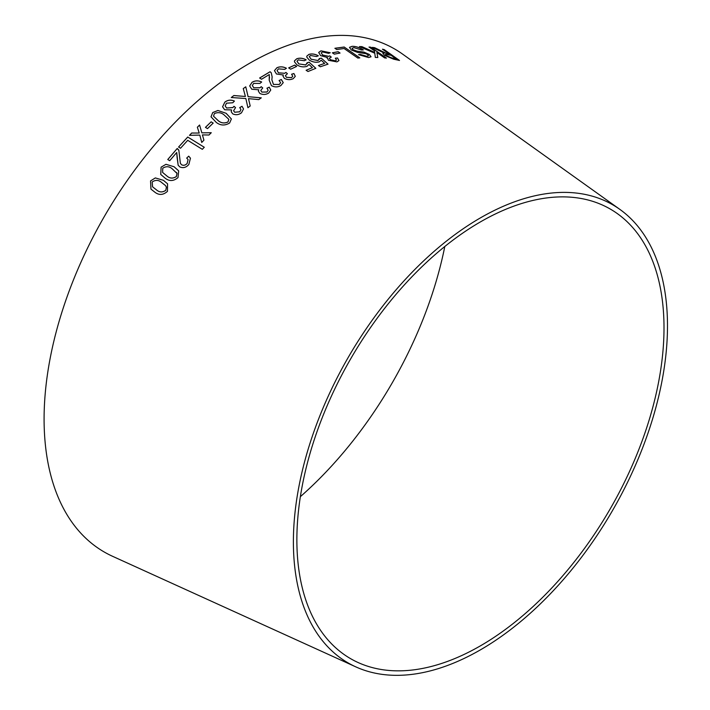<?xml version="1.0" encoding="UTF-8"?>
<svg xmlns="http://www.w3.org/2000/svg" width="710" height="710" viewBox="0 0 710 710"><rect width="100%" height="100%" fill="white"/><g stroke="black" fill="none" stroke-linecap="round" stroke-linejoin="round"><path stroke-width="1.06" d="M444.797 246.503A285.5 164.835 -60 0 1 300.357 496.68M355.799 666.867L112.606 556.312A290.417 167.666 -60 0 1 104.237 216.665A290.417 167.666 -60 0 1 402.561 54.084L619.901 209.415A264.528 152.721 -60 0 1 651.177 423.506A264.528 152.721 -60 0 1 480.439 649.845A264.528 152.721 -60 0 1 355.799 666.867A264.528 152.721 -60 0 1 348.175 357.503A264.528 152.721 -60 0 1 619.901 209.415M163.406 180.322L155.339 177.926L150.555 180.917L150.946 189.108L154.647 192.028C158.871 195.419 163.14 195.197 167.453 191.363L167.578 183.819L163.406 180.322L155.339 177.926L150.555 180.917M174.101 166.761L165.989 164.303L161.099 167.169L160.744 174.438L165.031 178.095C169.246 181.458 173.568 181.298 177.988 177.606L178.689 170.879L174.101 166.761L165.989 164.303L161.099 167.169M188.709 156.165L186.677 158.108L188.07 159.528L187.191 163.406C185.505 165.252 183.659 165.714 181.636 164.8L180.375 163.335L178.867 150.449L177.216 148.479L167.764 159.51L169.717 160.709L176.71 152.499L178.148 165.199L179.807 166.903C183.109 168.376 186.118 167.578 188.833 164.489L190.457 158.188L188.709 156.165L186.695 158.135M204.267 147.254L187.724 137.03L178.583 147.032L180.526 148.239L187.724 140.323L202.323 149.331L204.267 147.254M189.472 135.335L199.812 135.095L201.746 142.444L203.921 140.172L202.403 134.9L208.971 135.015L211.26 132.717L201.844 132.841L199.581 125.022L197.353 127.241L199.235 133.045L191.709 133.01L189.472 135.335M205.447 127.347L207.489 128.616L213.186 123.096L211.145 121.836L205.447 127.347M226.153 113.307L217.908 110.485L212.725 112.553L211.012 116.813L216.213 122.36C220.384 125.626 224.857 125.839 229.623 123.007L231.38 118.978L226.153 113.307L217.908 110.485M241.498 112.783L243.521 108.932L242.039 106.287L239.74 107.583L240.956 109.535L239.82 111.763L234.708 112.224L233.608 110.742L235.542 107.609L234.007 106.305L232.862 107.547L226.632 108.026L225.176 105.959L226.49 103.181L232.756 102.772L234.433 101.077C231.043 99.551 227.857 99.888 224.848 102.098L222.576 106.793L224.635 109.757L231.558 109.917L231.229 111.745L232.685 113.831C235.755 115.268 238.693 114.922 241.498 112.783M233.865 95.522L231.282 97.518L245.837 98.521L247.923 107.707L250.195 105.959L248.482 98.637L258.777 99.613L261.271 97.838L248.109 96.675L245.775 86.806L243.264 88.581L245.403 96.471L233.865 95.522L231.282 97.554M268.691 93.019L270.75 90.028L269.259 87.179L266.951 88.2L268.167 90.276L267.013 91.98L261.883 92.087L260.765 90.454L262.736 87.96L261.209 86.682L260.055 87.738L253.798 87.791L252.325 85.493L253.674 83.389L259.966 83.416L261.653 81.987C258.262 80.39 255.067 80.496 252.041 82.307L249.689 85.937L251.775 89.238L258.733 89.797L258.36 91.12L259.833 93.418C262.913 94.909 265.859 94.776 268.691 93.019M281.302 79.484L279.101 80.505L280.636 82.715L279.261 84.446L273.474 84.437L271.85 79.751L272.143 76.875L271.229 72.757L270.075 71.728L259.629 78.002L261.546 79.245L269.294 74.541L269.205 80.23L271.433 85.644C274.717 87.33 277.858 87.294 280.867 85.546L283.255 82.635L281.302 79.484L279.101 80.549M293.203 78.686L295.298 76.343L293.887 73.512L291.579 74.239L292.742 76.289L291.553 77.63L286.441 77.319L285.385 75.668L287.39 73.689L285.899 72.42L284.728 73.272L278.489 72.828L277.086 70.512L278.48 68.87L284.728 69.394L286.432 68.258C283.104 66.554 279.909 66.394 276.873 67.769L274.45 70.627L276.447 73.973L283.361 75.02L282.97 76.023L284.382 78.366C287.408 79.937 290.355 80.044 293.203 78.686M288.677 67.876L290.647 69.198L296.638 66.438L294.668 65.107L288.677 67.876M307.119 62.755L305.797 64.929L298.83 63.9L297.002 61.175L298.28 59.889L304.306 60.723L306.143 59.826C302.806 58.06 299.655 57.723 296.673 58.815L294.464 60.882L294.472 61.841L296.957 64.903C300.286 66.918 303.64 67.379 307.013 66.305L308.974 64.441L312.409 67.654L306.125 70.263L307.989 71.524L315.817 68.311L309.161 62.214L307.119 62.755L307.199 63.598M319.34 58.557L318.062 60.527L311.149 59.241L309.311 56.56L310.545 55.478L316.518 56.534L318.328 55.788C315 53.987 311.867 53.516 308.939 54.395L306.791 56.161L306.791 57.128L309.294 60.093C312.631 62.125 315.959 62.711 319.287 61.859L321.204 60.217L324.647 63.376L318.453 65.515L320.325 66.775L328.02 64.148L321.346 58.158L319.34 58.557L319.42 59.374M336.984 61.885L338.945 60.572L337.561 57.998L335.333 58.184L336.478 60.057L335.36 60.803L330.39 59.764L329.36 58.202L331.259 57.093L329.786 55.868L328.668 56.347L322.597 55.025L321.231 52.868L322.535 51.937L328.615 53.348L330.239 52.744L320.955 50.836L318.683 52.442L320.609 55.611L327.363 57.492L327.017 58.078L327.363 57.492L328.384 60.261L336.984 61.885M332.386 52.806L334.321 54.146L340.046 53.046L338.12 51.706L332.386 52.806M359.792 57.865L344.181 47.02L334.898 48.271L336.744 49.549L344.075 48.511L357.849 58.078L359.792 57.865M367.673 54.572L368.525 55.797L366.733 56.294L360.236 54.413L358.541 54.643L368.632 57.554L371.046 56.747L369.333 54.457L363.937 52.114L356.881 51.111L352.985 49.691L352.045 48.307L353.917 47.641L361.727 50.019L363.325 49.895C359.145 47.33 355.364 46.15 351.974 46.363L349.506 47.339L351.299 49.957L357.591 52.416L365.739 53.623L367.673 54.572M359.455 46.576L374.809 53.241L375.315 57.439L377.818 57.492L376.886 52.513L384.625 57.909L386.409 58.087L370.815 47.197L369.031 47.029L374.427 50.8L374.685 52.354L361.896 46.62L359.455 46.576M379.655 50.25L374.685 47.703L372.413 47.375L384.314 53.09L382.859 53.356L384.651 55.424L393.642 59.187L399.49 60.448L384.199 49.593L382.468 49.185L389.266 54.004L386.187 53.312L374.685 47.703M480.439 645.834A259.611 149.89 -60 0 1 358.115 662.536A259.611 149.89 -60 0 1 350.633 358.923A259.611 149.89 -60 0 1 617.309 213.586A259.611 149.89 -60 0 1 647.999 423.692A259.611 149.89 -60 0 1 480.439 645.834M389.266 54.004L386.16 53.365L379.628 50.303M374.658 47.756L372.386 47.428M382.85 53.383L384.314 53.09M399.464 60.501L384.199 49.593M384.172 49.647L382.442 49.238M396.073 58.841L391.849 58.025L386.48 55.762L385.406 54.466L391.015 55.247L396.073 58.841L391.876 57.971L386.506 55.708L385.397 54.492M374.685 52.354L361.869 46.674L359.429 46.629M377.791 57.545L376.886 52.513M386.382 58.14L370.815 47.197M370.789 47.251L369.005 47.082M368.508 55.824L366.733 56.294M366.715 56.347L360.236 54.413M360.219 54.457L358.523 54.697M371.037 56.773L369.333 54.457M369.315 54.51L363.937 52.114M363.911 52.167L356.881 51.111M356.864 51.164L352.985 49.691M352.959 49.744L352.027 48.36M363.298 49.948C359.127 47.384 355.346 46.203 351.956 46.407L351.974 46.363M351.956 46.407L349.489 47.366M359.775 57.918L344.181 47.02M344.164 47.073L334.889 48.315M340.028 53.099L338.102 51.759L332.369 52.859M338.936 60.599L337.561 57.998M337.552 58.043L335.315 58.238M336.478 60.057L335.36 60.803M335.351 60.856L330.39 59.764M330.381 59.818L329.342 58.255M331.25 57.137L329.786 55.868M329.768 55.921L328.668 56.347M328.65 56.401L322.597 55.025M322.58 55.078L321.231 52.868M330.23 52.788L320.955 50.836M320.938 50.889L318.675 52.469M318.444 65.568L324.647 63.376M328.011 64.193L321.346 58.158M321.337 58.211L319.322 58.611L318.062 60.527M318.053 60.572L311.149 59.241M311.14 59.294L309.303 56.605M318.311 55.841C314.983 54.031 311.859 53.569 308.93 54.448L308.939 54.395M308.93 54.448L306.791 56.188M306.116 70.308L312.409 67.654M315.808 68.355L309.161 62.214M309.152 62.267L307.111 62.8L305.797 64.929M305.788 64.983L298.83 63.9M298.821 63.944L296.993 61.22M306.134 59.871C302.797 58.105 299.638 57.767 296.665 58.859L296.673 58.815M296.665 58.859L294.464 60.909M296.629 66.483L294.659 65.16L288.668 67.92M295.289 76.369L293.887 73.512M293.878 73.556L291.579 74.284M292.742 76.289L291.553 77.63M291.544 77.674L286.441 77.319M286.441 77.363L285.385 75.668M287.39 73.733L285.899 72.42M285.89 72.464L284.728 73.272M284.719 73.316L278.489 72.828M278.489 72.873L277.086 70.512M286.423 68.302C283.095 66.607 279.909 66.447 276.864 67.823L276.873 67.769M276.864 67.823L274.45 70.654M282.97 76.05L283.361 75.02M283.255 82.662L281.293 79.529M280.636 82.759L279.261 84.446M279.261 84.49L273.474 84.437M273.474 84.481L271.85 79.751M272.143 76.902L271.229 72.757M271.229 72.811L270.075 71.728M270.066 71.781L259.629 78.047M269.543 77.017L269.356 78.384M269.356 78.428L269.196 80.257M270.75 90.046L269.259 87.179M269.25 87.224L266.951 88.253M268.167 90.276L267.013 91.98M267.013 92.025L261.883 92.087M261.883 92.131L260.765 90.454M262.736 88.004L261.209 86.682M261.209 86.727L260.055 87.738M260.055 87.783L253.798 87.791M253.798 87.836L252.325 85.537M261.653 82.032C258.262 80.434 255.059 80.541 252.041 82.351L252.041 82.307M252.041 82.351L249.689 85.954M258.36 91.137L258.733 89.797M245.403 96.471L233.874 95.566M250.204 106.003L248.482 98.637M261.271 97.882L248.109 96.675M248.109 96.72L245.775 86.806M245.775 86.851L243.264 88.626M243.521 108.95L242.039 106.287M242.039 106.322L239.749 107.627M240.956 109.535L239.82 111.763M239.82 111.807L234.708 112.224M234.717 112.26L233.617 110.787M235.542 107.654L234.007 106.305L232.862 107.547M232.871 107.592L226.632 108.026M226.641 108.071L225.185 105.976M234.433 101.113C231.052 99.595 227.857 99.932 224.857 102.142L224.848 102.098M224.857 102.142L222.576 106.819M231.238 111.772L231.558 109.917M231.38 118.996L226.153 113.351M217.917 110.529L212.725 112.553M212.734 112.588L211.021 116.83M228.842 119.386L227.972 121.987C224.316 123.611 221.032 123.158 218.139 120.611L213.524 116.191L214.393 113.582C218.059 112.011 221.334 112.491 224.218 115.02L228.833 119.351L227.963 121.951C224.307 123.576 221.023 123.114 218.13 120.567L213.524 116.191M213.195 123.132L211.145 121.836L205.456 127.383M199.235 133.045L191.718 133.036L189.49 135.37M201.755 142.479L199.812 135.095M211.278 132.752L201.844 132.841M200.034 126.593L199.581 125.022M199.59 125.058L197.362 127.276M204.285 147.281L187.724 137.03M187.733 137.065L178.592 147.059M190.466 158.197L188.718 156.191M188.079 159.564L187.191 163.406M187.2 163.442C185.523 165.279 183.677 165.741 181.654 164.826L181.636 164.8M181.654 164.826L180.375 163.335M178.876 150.458L178.423 149.588M178.432 149.615L177.216 148.479M177.234 148.514L167.782 159.537M177.118 157.682L176.71 152.499M177.136 157.709L178.157 165.217M178.698 170.888L174.119 166.797M161.117 167.196L160.753 174.456M176.417 172.37L177.047 173.506L176.346 176.577C172.921 178.778 169.734 178.556 166.788 175.902L162.59 172.415L162.767 168.208C166.211 166.042 169.397 166.282 172.335 168.927L177.03 173.48L176.328 176.55C172.903 178.751 169.717 178.529 166.77 175.876L162.59 172.415M167.587 183.828L163.433 180.349M150.573 180.944L150.955 189.117M165.465 185.55L166.442 187.174L165.812 190.324C162.457 192.623 159.297 192.437 156.342 189.765L152.543 186.792L152.224 181.955C155.588 179.701 158.747 179.905 161.694 182.568L165.465 185.55L166.424 187.147L165.785 190.298C162.43 192.605 159.28 192.419 156.315 189.739L152.543 186.792"/></g></svg>
